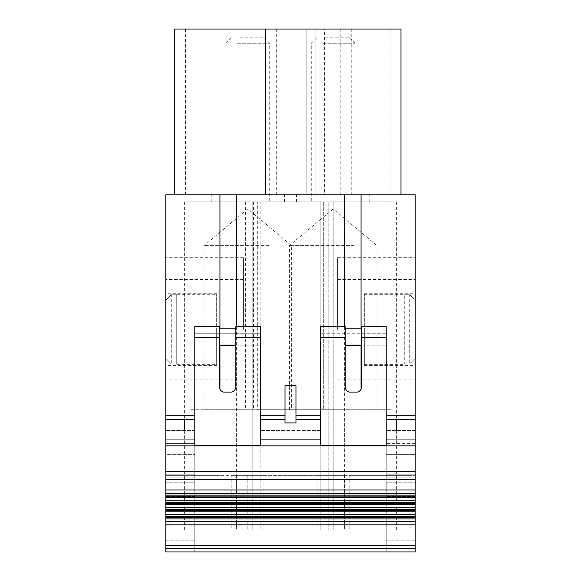<?xml version="1.0" encoding="UTF-8"?>
<svg xmlns="http://www.w3.org/2000/svg" width="581" height="581" viewBox="0 0 581 581"><rect width="100%" height="100%" fill="white"/><g stroke="black" fill="none" stroke-linecap="round" stroke-linejoin="round"><path stroke-width="0.44" stroke-dasharray="2.9 2.18" d="M415.212 439.28L415.212 475.374L361.055 475.374L415.212 475.374L415.212 430.528L415.212 454.342L415.212 443.637L386.22 443.637L386.22 430.528L386.22 443.637L415.212 443.637L415.212 430.528L415.212 439.28L386.22 439.28L415.212 439.28M165.788 471.583L415.212 471.583L415.212 489.986L415.212 474.771L386.22 474.771L386.22 454.342L415.212 454.342L415.212 496.588L415.212 493.204L415.212 495.15L165.788 495.15L165.788 194.78L219.945 194.78L219.945 475.374L165.788 475.374L236.351 475.374L236.351 530.068L231.841 530.068L231.841 475.374L219.945 475.374L219.945 194.78L219.945 389.19M165.788 545.385L165.788 499.958L165.788 551.95L194.78 551.95L194.78 541.013L194.78 551.95L386.22 551.943L386.22 540.817L415.212 540.817L415.212 496.588L415.212 551.95L415.212 545.385L165.788 545.385L165.788 495.15M415.212 495.15L415.212 545.385M165.788 489.986L415.212 489.986L415.212 493.204L165.788 493.204M415.212 471.583L415.212 419.584L386.22 419.584L386.22 445.525L320.581 445.525L320.581 326.66L320.581 445.525L386.22 445.525L386.22 337.459L361.607 337.459L361.607 386.808C361.44 389.502 360.075 391.267 357.504 392.102C360.075 391.267 361.44 389.502 361.607 386.808L361.607 337.459M219.945 194.78L415.212 194.78L415.212 419.584L386.22 419.584L386.22 415.756L386.22 439.28L386.22 415.756L386.22 419.584L415.212 419.584L386.22 419.584L386.22 445.525L320.581 445.525L320.581 439.381L320.581 445.525L386.22 445.525L320.581 445.525L386.22 445.525L320.581 445.525L320.581 419.584L295.969 419.584L295.969 422.946L295.969 385.675L295.969 419.584L295.969 415.756L320.581 415.756L320.581 421.951L320.581 345.049L361.607 345.063L361.607 328.142L345.194 328.142L345.194 326.66L345.194 386.808C345.361 389.502 346.734 391.267 349.297 392.102L357.504 392.102C360.075 391.267 361.44 389.502 361.607 386.808L361.607 345.063M219.393 345.789L260.419 345.789L260.419 345.049L235.806 345.049L235.806 386.808C235.639 389.502 234.266 391.267 231.703 392.102L223.496 392.102C220.925 391.267 219.56 389.502 219.393 386.808L219.393 345.049L194.78 345.049L235.806 345.063L235.806 326.66L235.806 328.142L219.393 328.142L219.393 326.66L194.78 326.66L194.78 439.28L194.78 415.756L194.78 419.584L165.788 419.584L194.78 419.584L165.788 419.584L194.78 419.584L194.78 551.943L415.212 551.95L415.212 541.013L386.22 541.013L386.22 551.95L386.22 421.951L386.22 551.943L415.212 551.95L165.788 551.95L194.78 551.95L194.78 326.66L194.78 445.525L260.419 445.525L194.78 445.525L260.419 445.525L260.419 326.66L260.419 445.525L260.419 421.951L260.419 445.525L260.419 439.381L320.581 439.381L320.581 415.756L320.581 439.381L260.419 439.381L260.419 445.525L194.78 445.525L260.419 445.525L260.419 419.584L285.031 419.584L285.031 415.756L285.031 422.946L285.031 385.675L285.031 415.756L285.031 385.675L295.969 385.675L295.969 415.756M415.212 540.817L386.22 541.013L386.22 496.588L386.22 540.817L415.212 540.817M415.212 454.342L415.212 474.771L386.22 474.771L386.22 443.652L386.22 454.327L415.212 454.342M415.212 329.333L415.212 257.681L415.212 329.333M216.662 329.333L216.662 365.434L216.662 329.333M216.662 346.116L216.662 294.327L216.662 346.116M165.788 329.333L165.788 257.681L165.788 329.333M243.461 329.333L243.461 257.681L243.461 329.333M333.16 194.78L400.984 194.78L333.16 194.78M400.984 29.05L265.343 29.05L315.839 29.05L315.839 194.78L174.547 194.78L315.839 194.78L315.839 29.05L351.759 29.05L174.547 29.05M333.16 29.05L390.047 29.05L333.16 29.05M312.033 29.05L185.484 29.05L324.409 29.05L312.033 29.05L312.033 194.78L185.484 194.78L324.409 194.78L312.033 194.78L312.033 29.05M324.409 29.05L340.822 29.05L324.409 29.05L324.409 194.78L340.822 194.78L324.409 194.78L324.409 29.05M252.212 201.89L252.212 530.068L320.857 530.068L252.212 530.068L252.212 201.89L320.857 201.89L252.212 201.89M344.649 326.66L344.649 530.068L333.167 530.068L333.167 201.89L320.857 201.89L396.612 201.89L296.513 201.89L333.16 201.89L333.16 530.068L320.857 530.068L396.612 530.068L231.841 530.068M260.135 530.068L184.388 530.068L260.135 530.068L260.135 201.89L328.788 201.89L328.788 530.068L328.788 201.89L184.388 201.89L260.135 201.89L260.135 530.068M236.351 194.78L236.351 530.068L411.929 530.068L344.649 530.068L344.649 475.374L236.351 475.374L344.649 475.374L317.887 475.374L317.887 530.068M317.887 475.374L231.841 475.374M165.788 439.28L165.788 475.374L165.788 430.528L165.788 454.342L165.788 443.637L194.78 443.637L194.78 430.528L194.78 443.637L165.788 443.637L165.788 430.528L165.788 439.28L194.78 439.28L194.78 430.528L194.78 439.28L165.788 439.28M219.945 328.142L219.945 345.789M236.351 326.66L236.351 475.374L263.113 475.374L263.113 530.068M260.419 439.28L260.419 415.756L260.419 439.381L320.581 439.381L260.419 439.381L260.419 430.528L260.419 439.28L260.419 430.528L260.419 439.28L320.581 439.28L320.581 430.528L320.581 439.28L260.419 439.28M263.113 475.374L411.929 475.374L349.159 475.374L361.055 475.374L361.055 194.78L361.055 389.19M361.055 328.142L361.055 345.789M344.649 194.78L344.649 475.374L361.055 475.374L361.055 194.78M295.969 385.675L285.031 385.675L295.969 385.675M236.895 475.374L236.895 530.068L236.895 475.374M349.159 475.374L349.159 530.068M344.105 475.374L344.105 530.068L344.105 475.374M257.681 201.89L321.918 201.89L257.681 201.89L257.681 409.736L321.918 409.736L257.681 409.736L257.681 201.89M259.082 201.89L189.856 201.89L259.082 201.89L259.075 409.736L189.856 409.736L323.319 409.736L259.082 409.736L259.075 201.89M247.84 194.78L211.186 194.78L247.84 194.78M247.84 201.89L211.186 201.89L247.84 201.89M165.788 454.342L165.788 496.588L165.788 474.771L194.78 474.771L194.78 443.637L194.78 477.887L194.78 474.771L165.788 474.771L165.788 454.342L194.78 454.342L165.788 454.342M165.788 499.958L165.788 496.588L165.788 499.958L194.78 499.958L194.78 540.817L194.78 496.588L194.78 499.958L165.788 499.958M337.539 329.333L337.539 257.681L337.539 329.333M364.338 329.333L364.338 365.434L364.338 329.333M364.338 346.116L364.338 294.327L364.338 346.116M235.806 345.789L260.419 345.789L260.419 341.962L194.78 341.962L260.419 341.962L260.419 333.247L194.78 333.247L260.419 333.247L260.419 326.66L235.806 326.66L235.806 386.808C235.639 389.502 234.266 391.267 231.703 392.102L223.496 392.102L231.703 392.102C234.266 391.267 235.639 389.502 235.806 386.808L235.806 345.049L260.419 345.049L260.419 421.951L260.419 415.756L260.419 419.584L285.031 419.584L260.419 419.584L285.031 419.584L285.031 422.946L295.969 422.946L295.969 419.584L320.581 419.584L320.581 415.756M361.607 328.142L361.607 326.66L386.22 326.66L386.22 341.962L386.22 333.247L320.581 333.247L386.22 333.247L386.22 326.66L386.22 337.459M361.607 345.789L386.22 345.789L386.22 341.962L320.581 341.962L320.581 345.789L320.581 345.049L345.194 345.049L345.194 386.808C345.361 389.502 346.734 391.267 349.297 392.102L357.504 392.102L349.297 392.102C346.734 391.267 345.361 389.502 345.194 386.808L345.194 326.66L320.581 326.66L320.581 341.962L386.22 341.962L386.22 345.789L345.194 345.789M386.22 345.049L361.607 345.049L386.22 345.049L386.22 421.951L386.22 345.049M386.22 482.826L386.22 496.588L386.22 482.826L415.212 482.826L386.22 482.826M194.78 482.826L194.78 496.588L194.78 482.826L165.788 482.826L194.78 482.826M194.78 541.013L165.788 541.013L194.78 541.013M415.212 496.123L165.788 496.123M415.212 500.248L165.788 500.248M415.212 503.269L165.788 503.269M415.212 507.322L165.788 507.322M415.212 510.452L165.788 510.452M415.212 514.425L165.788 514.425M415.212 524.825L165.788 524.825M219.393 326.66L219.393 386.808C219.56 389.502 220.925 391.267 223.496 392.102C220.925 391.267 219.56 389.502 219.393 386.808L219.393 326.66M194.78 445.525L194.78 421.951L194.78 445.525L260.419 445.525M345.194 328.142L345.194 345.063M295.969 419.584L320.581 419.584L295.969 419.584M235.806 328.142L235.806 345.063M219.393 345.063L219.393 328.142M415.212 300.312L415.212 358.361L415.212 300.312L415.212 358.361L415.212 300.312L409.736 294.756L409.736 363.909L409.736 294.756L404.267 294.756L409.736 294.756L415.212 300.312M404.267 363.909L409.736 363.909L404.267 363.909L404.267 294.756L404.267 363.909M415.212 358.361L409.736 363.909L415.212 358.361M165.788 300.312L165.788 358.361L165.788 300.312L165.788 358.361L165.788 300.312L171.264 294.756L171.264 363.909L171.264 294.756L176.733 294.756L176.733 363.909L176.733 294.756L171.264 294.756L165.788 300.312M165.788 358.361L171.264 363.909L176.733 363.909L171.264 363.909L165.788 358.361M322.673 201.89L355.042 201.89L322.673 201.89M322.673 43.27L355.042 43.27L322.673 43.27M325.295 37.801L349.573 37.801L325.295 37.801M354.141 245.647L289.403 245.647L354.141 245.647M354.141 409.736L289.403 409.736L354.141 409.736M321.925 409.736L391.144 409.736L321.918 409.736L321.925 201.89L321.918 409.736M237.346 201.89L269.715 201.89L237.346 201.89M237.346 43.27L269.715 43.27L237.346 43.27M239.968 37.801L264.246 37.801L239.968 37.801M268.814 245.647L204.076 245.647L268.814 245.647M268.814 409.736L204.076 409.736L268.814 409.736M323.319 201.89L323.319 409.736L323.319 201.89M306.841 194.78L306.841 29.05L306.841 194.78M320.857 201.89L320.857 530.068L320.865 201.89M255.88 201.89L255.88 530.068M194.78 415.756L165.788 415.756M260.419 415.756L285.031 415.756M415.212 415.756L386.22 415.756M333.167 475.374L333.167 530.068M247.833 475.374L247.833 530.068M345.194 337.459L320.581 337.459M415.212 445.838L165.788 445.838M415.212 499.958L386.22 499.958L415.212 499.958M415.212 496.588L386.22 496.588L415.212 496.588M415.212 477.887L386.22 477.887L415.212 477.887M415.212 479.492L165.788 479.492M415.212 497.496L165.788 497.496M415.212 502.267L165.788 502.267M415.212 504.62L165.788 504.62M415.212 509.414L165.788 509.414M415.212 511.781L165.788 511.781M415.212 516.582L165.788 516.582M415.212 517.649L165.788 517.649M415.212 518.942L165.788 518.942M415.212 521.549L165.788 521.549M165.788 548.631L415.212 548.631M165.788 540.817L194.78 540.817L165.788 540.817M194.78 496.588L165.788 496.588L194.78 496.588M194.78 477.887L165.788 477.887L194.78 477.887M219.393 337.459L194.78 337.459M260.419 337.459L235.806 337.459M333.16 201.89L333.16 409.736L333.16 201.89M245.56 201.89L245.56 409.736M253.498 201.89L253.498 409.736M216.662 293.238L165.788 293.238M216.662 365.434L165.788 365.434M243.461 379.11L165.788 379.11M243.461 279.563L165.788 279.563M243.461 257.681L165.788 257.681M243.461 400.984L165.788 400.984M276.28 194.78L276.28 29.05M390.047 194.78L390.047 29.05M351.759 194.78L351.759 29.05M185.484 194.78L185.484 29.05M340.822 194.78L340.822 29.05M396.612 201.89L396.612 419.584M396.612 430.528L396.612 530.068M184.388 201.89L184.388 419.584M184.388 430.528L184.388 530.068M169.071 475.374L169.071 530.068M411.929 475.374L411.929 530.068M284.487 201.89L284.487 194.78M211.186 201.89L211.186 194.78M369.814 201.89L369.814 194.78M296.513 201.89L296.513 194.78M337.539 400.984L415.212 400.984M337.539 257.681L415.212 257.681M337.539 279.563L415.212 279.563M337.539 379.11L415.212 379.11M364.338 365.434L415.212 365.434M364.338 293.238L415.212 293.238M320.581 430.528L260.419 430.528L320.581 430.528M415.212 430.528L386.22 430.528L415.212 430.528M415.212 489.921L165.788 489.921L415.212 489.921M194.78 430.528L165.788 430.528L194.78 430.528M364.338 364.338L404.267 364.338M364.338 294.327L404.267 294.327M176.733 364.338L216.662 364.338M176.733 294.327L216.662 294.327M316.754 37.801L311.285 43.27L311.285 201.89M349.573 37.801L355.042 43.27L355.042 201.89M289.403 409.736L289.403 245.647L333.16 208.935L376.924 245.647L376.924 409.736M391.144 201.89L391.144 409.736M231.427 37.801L225.958 43.27L225.958 201.89M264.246 37.801L269.715 43.27L269.715 201.89M204.076 409.736L204.076 245.647L247.84 208.935L291.597 245.647L291.597 409.736M189.856 201.89L189.856 409.736"/><path stroke-width="0.87" d="M165.788 548.631L415.212 548.631L415.212 551.95L165.788 551.95L165.788 495.15L415.212 495.15L415.212 194.78L361.055 194.78L361.055 328.142M165.788 493.204L415.212 493.204L415.212 489.986L165.788 489.986L165.788 495.15M415.212 495.15L415.212 548.631M174.547 194.78L174.547 29.05L400.984 29.05L400.984 194.78M361.055 194.78L165.788 194.78L165.788 419.584L194.78 419.584L165.788 419.584L165.788 445.838L415.212 445.838M344.649 194.78L344.649 326.66M219.945 194.78L219.945 328.142M219.945 345.789L219.945 389.19M236.351 194.78L236.351 326.66M361.055 345.789L361.055 389.19M165.788 445.838L165.788 489.986M295.969 422.946L295.969 385.675L285.031 385.675L285.031 422.946L295.969 422.946M386.22 337.459L386.22 445.525L320.581 445.525L320.581 326.66L345.194 326.66L345.194 386.808C345.361 389.502 346.734 391.267 349.297 392.102L357.504 392.102C360.075 391.267 361.44 389.502 361.607 386.808L361.607 326.66L386.22 326.66L386.22 337.459L361.607 337.459M345.194 328.142L361.607 328.142M361.607 345.789L345.194 345.789M345.194 345.063L361.607 345.063M260.419 419.584L285.031 419.584L260.419 419.584M194.78 337.459L194.78 445.525L260.419 445.525L260.419 326.66L235.806 326.66L235.806 386.808C235.639 389.502 234.266 391.267 231.703 392.102L223.496 392.102C220.925 391.267 219.56 389.502 219.393 386.808L219.393 326.66L194.78 326.66L194.78 337.459L219.393 337.459M386.22 419.584L415.212 419.584L386.22 419.584M295.969 419.584L320.581 419.584L295.969 419.584M194.78 445.525L260.419 445.525M165.788 496.123L415.212 496.123M165.788 500.248L415.212 500.248M165.788 503.269L415.212 503.269M165.788 507.322L415.212 507.322M165.788 510.452L415.212 510.452M165.788 514.425L415.212 514.425M165.788 524.825L415.212 524.825M219.393 345.063L235.806 345.063M219.393 345.789L235.806 345.789M219.393 328.142L235.806 328.142M165.788 415.756L194.78 415.756M295.969 415.756L320.581 415.756M260.419 415.756L285.031 415.756M386.22 415.756L415.212 415.756M345.194 337.459L320.581 337.459M165.788 471.583L415.212 471.583M165.788 479.492L415.212 479.492M165.788 497.496L415.212 497.496M165.788 502.267L415.212 502.267M165.788 504.62L415.212 504.62M165.788 509.414L415.212 509.414M165.788 511.781L415.212 511.781M165.788 516.582L415.212 516.582M165.788 517.649L415.212 517.649M165.788 518.942L415.212 518.942M165.788 521.549L415.212 521.549M165.788 545.385L415.212 545.385M235.806 337.459L260.419 337.459M265.343 194.78L265.343 29.05M396.612 419.584L396.612 430.528M184.388 419.584L184.388 430.528"/></g></svg>
